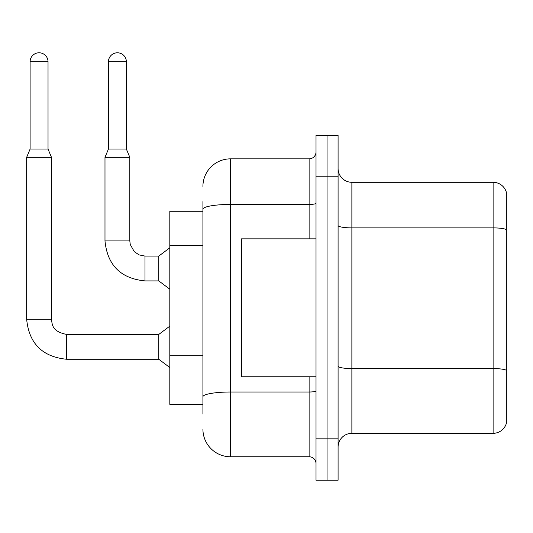 <?xml version="1.0" encoding="UTF-8"?>
<svg xmlns="http://www.w3.org/2000/svg" width="533" height="533" viewBox="0 0 533 533"><rect width="100%" height="100%" fill="white"/><g stroke="black" fill="none" stroke-linecap="round" stroke-linejoin="round"><path stroke-width="0.8" d="M202.92 235.799L202.92 201.607L202.92 211.261L169.814 211.261L169.814 404.354L202.92 404.354M506.35 378.15L506.35 422.283L506.35 378.15M338.082 447.114A13.791 13.791 0 0 1 351.873 433.322L493.112 433.322L493.112 182.299L351.873 182.299A13.791 13.791 0 0 1 338.082 168.508A13.791 13.791 0 0 0 351.873 182.299L351.873 433.322M327.049 438.839L327.049 480.213L338.082 480.213L338.082 438.839L327.049 438.839L327.049 480.213L316.016 480.213L316.016 438.839L327.049 438.839L327.049 176.783L327.049 438.839M316.016 438.839L316.016 135.402L327.049 135.402L327.049 176.783L327.049 135.402L338.082 135.402L338.082 438.839M506.35 192.226A13.791 13.791 0 0 0 493.112 182.299A13.791 13.791 0 0 1 506.35 192.226L506.35 423.389A13.791 13.791 0 0 1 493.112 433.322M506.35 423.389L506.35 422.283M338.082 366.178A13.791 2.392 -0 0 0 351.873 368.57L493.112 368.57A13.791 2.392 180 0 1 506.35 370.295L506.35 370.488M202.92 414.008L202.92 201.607M202.92 186.437A27.583 27.583 0 0 1 230.503 158.847L230.503 456.768L309.12 456.768L309.12 376.771M230.503 158.847L309.12 158.847A6.896 6.896 0 0 0 316.016 151.952M202.92 401.596L202.92 365.445M316.016 463.663A6.896 6.896 0 0 0 309.12 456.768M230.503 456.768A27.583 27.583 0 0 1 202.92 429.178M316.016 238.844L241.536 238.844L241.536 376.771L316.016 376.771M48.03 149.06L30.101 149.06L30.101 61.755A8.968 8.968 0 0 1 39.062 52.787A8.968 8.968 0 0 1 48.03 61.755L48.03 149.06L51.474 157.335L51.474 319.254C52.314 324.077 51.428 331.399 66.645 334.431L66.645 359.255C42.38 356.857 29.049 343.525 26.65 319.254L26.65 157.335L51.474 157.335M66.645 334.451L158.781 334.431L158.781 359.255L66.645 359.255C42.38 356.857 29.049 343.525 26.65 319.254L51.474 319.254M126.368 149.06L108.439 149.06L108.439 61.755A8.968 8.968 0 0 1 117.407 52.787A8.968 8.968 0 0 1 126.368 61.755L126.368 149.06L129.819 157.335L104.988 157.335L104.988 240.916L129.792 240.916M129.819 157.335L129.819 240.916L130.239 244.467L134.263 251.643L139.066 254.887L144.989 256.087L139.066 254.887L134.263 251.643L130.239 244.467L129.819 240.916L130.239 244.467L134.263 251.643L139.066 254.887L144.989 256.087L139.066 254.887L134.263 251.643L130.239 244.467L129.819 240.916L130.239 244.467L134.263 251.643L139.066 254.887L144.989 256.087L139.066 254.887L134.263 251.643L130.239 244.467L129.819 240.916L130.239 244.467L134.263 251.643L139.066 254.887L144.989 256.087L158.781 256.087L158.781 280.911L144.989 280.911L144.989 256.113M202.92 245.453L169.814 245.453M202.92 355.791L169.814 355.791M506.35 229.61A13.791 2.392 180 0 0 493.112 227.884L351.873 227.884A13.791 2.392 -0 0 1 338.082 225.492M338.082 176.783L316.016 176.783M316.016 390.822A6.896 1.199 0 0 1 309.12 392.015L230.503 392.015A27.583 4.79 180 0 0 202.92 396.805M202.92 209.229A27.583 4.79 180 0 1 230.503 204.439L309.12 204.439L309.12 158.847M309.12 238.844L309.12 204.439A6.896 1.199 0 0 0 316.016 203.24M30.101 61.755L48.03 61.755M108.439 61.755L126.368 61.755M104.988 240.916C107.386 265.181 120.724 278.512 144.989 280.911C120.724 278.512 107.386 265.181 104.988 240.916C107.386 265.181 120.724 278.512 144.989 280.911C120.724 278.512 107.386 265.181 104.988 240.916C107.386 265.181 120.724 278.512 144.989 280.911C120.724 278.512 107.386 265.181 104.988 240.916C107.386 265.181 120.724 278.512 144.989 280.911M26.65 319.254C29.049 343.525 42.38 356.857 66.645 359.255C42.38 356.857 29.049 343.525 26.65 319.254C29.049 343.525 42.38 356.857 66.645 359.255C42.38 356.857 29.049 343.525 26.65 319.254C29.049 343.525 42.38 356.857 66.645 359.255C42.38 356.857 29.049 343.525 26.65 319.254M158.781 359.255L169.814 367.53M158.781 334.431L169.814 326.149M30.101 149.06L26.65 157.335M158.781 280.911L169.814 289.186M158.781 256.087L169.814 247.812M108.439 149.06L104.988 157.335"/></g></svg>
